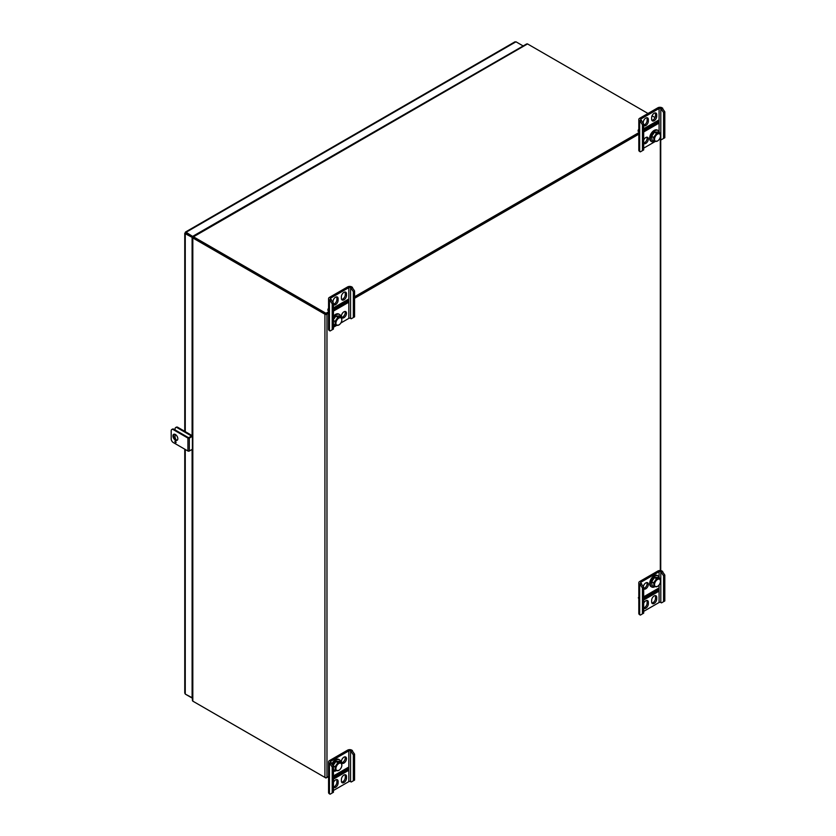 <?xml version="1.0" encoding="UTF-8"?>
<svg xmlns="http://www.w3.org/2000/svg" width="836" height="836" viewBox="0 0 836 836"><rect width="100%" height="100%" fill="white"/><g stroke="black" fill="none" stroke-linecap="round" stroke-linejoin="round"><path stroke-width="1.25" d="M192.395 700.422L192.395 237.497L185.258 233.704L186.094 233.223L185.258 232.732L185.258 233.704L186.094 232.251L192.938 236.619M185.258 692.292L185.258 694.089L192.395 697.861M514.412 42.699L515.969 41.8L523.169 45.959M186.094 233.223L192.75 237.058L186.094 233.223L186.094 232.251L185.258 232.732M192.102 237.654L192.102 435.755M192.102 449.413L192.102 698.039M186.094 694.57L192.395 698.206M192.938 236.201L522.813 46.168M176.281 439.872A2.968 1.714 60 0 1 175.079 436.988L175.079 434.344M175.079 429.923L175.079 428.92A2.968 1.714 60 0 1 175.696 427.562A2.968 1.714 60 0 1 177.169 427.708L189.751 434.971A2.968 1.714 60 0 1 191.099 436.319M175.696 427.562L176.344 427.186A2.968 1.714 60 0 1 177.828 427.332L190.409 434.595A2.968 1.714 60 0 1 191.757 435.943M193.482 701.529L325.946 778.013L328.569 776.498L326.97 777.417A1.453 0.836 180 0 1 324.922 777.417L192.813 701.143L192.813 237.957A1.453 0.836 180 0 1 192.667 237.852L193.315 236.713L192.667 237.852M638.808 597.374L639.676 596.873M526.199 44.705L527.37 43.848A1.453 0.836 60 0 1 527.537 43.932L193.482 236.797A1.453 0.836 -120 0 0 193.315 236.713M192.771 237.205L193.085 236.64L192.771 237.205M655.037 117.542L652.049 115.817M648.005 113.477L527.537 43.932M193.482 236.797L325.946 313.27L328.569 311.755M333.439 308.944L346.961 301.138M354.568 296.749L638.808 132.642M643.678 129.831L657.2 122.014M325.591 313.834L193.482 237.57L325.946 314.043L328.569 312.528L326.301 313.834M354.568 297.522L638.808 133.415L354.568 297.522M325.946 314.043L325.946 313.27M324.922 777.417L324.922 314.221L192.813 237.957M324.922 314.221A1.453 0.836 0 0 0 326.97 314.221L328.569 313.301M192.813 699.596L192.667 701.038A1.453 0.836 0 0 0 192.813 701.143M354.568 298.295L639.676 133.687M664.808 575.043L663.575 575.753L660.806 571.73A1.223 0.711 0 0 0 659.082 571.73L640.909 582.222A1.223 0.711 0 0 0 640.909 583.225L643.678 587.238L642.445 587.948L642.445 613.875L640.355 615.087L639.676 614.7A2.968 1.714 180 0 1 638.808 613.488L638.808 582.723A2.968 1.714 180 0 1 639.676 581.511L657.848 571.03A2.968 1.714 180 0 1 662.039 571.03L664.808 575.043L664.808 600.969L661.485 602.881L660.806 602.495A1.223 0.711 0 0 0 659.082 602.495L643.678 611.388M642.445 587.948L639.676 583.936A2.968 1.714 180 0 1 638.808 582.723M643.678 607.876A3.605 2.08 120 0 0 647.116 603.132L647.116 601.544A3.605 2.08 120 0 0 646.876 600.436M651.871 603.059A3.605 2.08 120 0 0 655.508 598.294L655.508 596.705A3.605 2.08 120 0 0 655.267 595.598M656.803 589.223A3.072 1.776 -120 0 0 657.2 589.777L657.2 588.993M643.678 588.419A3.605 2.08 120 0 0 647.116 583.674A3.605 2.08 120 0 0 646.876 582.567M643.678 600.029L658.381 591.543L658.381 588.314L643.678 596.799M643.678 608.169A3.605 2.08 120 0 0 644.002 608.441A3.605 2.08 120 0 0 646.771 607.469A3.605 2.08 120 0 0 648.349 603.843L647.116 603.132M648.349 603.843L648.349 602.254A3.605 2.08 120 0 0 647.607 600.603A3.605 2.08 120 0 0 643.678 603.331M656.73 599.004A3.605 2.08 120 0 1 655.163 602.631A3.605 2.08 120 0 1 652.383 603.592A3.605 2.08 120 0 1 651.641 601.941L651.641 600.363A3.605 2.08 120 0 1 653.209 596.726A3.605 2.08 120 0 1 655.988 595.765A3.605 2.08 120 0 1 656.73 597.416L656.73 599.004L655.508 598.294M643.678 588.711A3.605 2.08 120 0 0 644.002 588.972A3.605 2.08 120 0 0 646.771 588.011A3.605 2.08 120 0 0 648.349 584.385A3.605 2.08 120 0 0 647.607 582.734A3.605 2.08 120 0 0 645.099 583.434A3.605 2.08 120 0 0 643.312 586.621M663.575 575.753L663.575 601.68M643.678 587.238L643.678 613.164L642.445 613.875M661.485 572.127L662.708 571.416M640.355 584.322L641.578 583.612M638.338 597.656A4.661 2.686 -120 0 0 638.808 598.837M657.263 588.962L657.263 589.934A3.072 1.776 60 0 1 657.148 589.808L643.678 597.583M658.381 591.543L657.148 590.833L643.678 598.607M657.148 589.808L657.148 590.833M659.426 578.272A6.416 3.71 120 0 0 658.559 576.213A6.416 3.71 120 0 0 658.12 575.879A6.416 3.71 120 0 0 651.704 579.578A6.416 3.71 120 0 0 651.704 586.987A6.416 3.71 120 0 0 654.703 586.788M658.12 575.879L657.399 575.45A6.416 3.71 120 0 0 650.972 579.16A6.416 3.71 120 0 0 650.972 586.569L651.704 586.987M660.492 581.219A4.201 2.424 120 0 0 659.907 579.515A4.201 2.424 120 0 0 654.86 582.922A4.201 2.424 120 0 0 657.514 586.37A4.201 2.424 120 0 0 660.492 581.219L659.792 578.481L657.786 577.321L654.504 577.572L651.641 581.678L653.647 582.838L654.055 586.705L657.326 586.454M659.792 578.481L656.511 578.731L653.647 582.838M654.504 577.572L656.511 578.731M651.641 581.678L652.038 585.545L654.055 586.705M340.827 323.01L348.831 318.38A1.223 0.711 180 0 1 350.566 318.38L351.235 318.767L354.568 316.854L354.568 290.928L351.799 286.915A2.968 1.714 0 0 0 347.609 286.915L329.436 297.397A2.968 1.714 0 0 0 328.569 298.609A2.968 1.714 0 0 0 329.436 299.821L332.205 303.834L332.205 329.76L333.439 329.05L333.439 303.134L332.205 303.834M328.569 298.609L328.569 329.374A2.968 1.714 0 0 0 329.436 330.586L330.105 330.972L332.205 329.76M341.631 299.455A3.605 2.08 120 0 0 345.268 294.7L345.268 293.112A3.605 2.08 120 0 0 345.028 292.004M333.439 304.283A3.605 2.08 120 0 0 336.877 299.539L336.877 297.95A3.605 2.08 120 0 0 336.636 296.843M346.961 300.061L346.961 301.869L333.439 309.675M341.631 317.335A3.605 2.08 120 0 0 344.516 315.088A3.605 2.08 120 0 0 345.028 311.462M333.439 311.096L348.142 302.611L348.142 299.382L333.439 307.878M346.491 295.411L346.491 293.823A3.605 2.08 120 0 0 345.749 292.172A3.605 2.08 120 0 0 342.969 293.133A3.605 2.08 120 0 0 341.391 296.77L341.391 298.347A3.605 2.08 120 0 0 342.143 299.999A3.605 2.08 120 0 0 344.923 299.037A3.605 2.08 120 0 0 346.491 295.411L345.268 294.7M333.439 303.134L330.669 299.11A1.223 0.711 180 0 1 330.669 298.107L348.831 287.626A1.223 0.711 180 0 1 350.566 287.626L353.335 291.639L353.335 317.565M333.439 327.273L336.636 325.423M333.01 302.392L333.01 301.608A3.605 2.08 120 0 1 334.588 297.982A3.605 2.08 120 0 1 337.357 297.01A3.605 2.08 120 0 1 338.11 298.661L338.11 300.249L336.877 299.539M333.439 304.576A3.605 2.08 120 0 0 333.763 304.847A3.605 2.08 120 0 0 336.532 303.876A3.605 2.08 120 0 0 338.11 300.249M346.491 313.281A3.605 2.08 120 0 0 345.749 311.629A3.605 2.08 120 0 0 342.969 312.601A3.605 2.08 120 0 0 341.391 316.227A3.605 2.08 120 0 0 342.143 317.879A3.605 2.08 120 0 0 344.923 316.907A3.605 2.08 120 0 0 346.491 313.281M351.235 288.012L352.468 287.302M330.105 300.208L331.338 299.497M328.569 310.741L327.837 310.323A4.661 2.686 60 0 1 328.569 308.348M333.439 308.38L345.832 301.221A3.072 1.776 60 0 1 345.895 300.678M348.142 302.611L347.024 301.963L347.024 300.03M354.568 290.928L353.335 291.639M333.439 325.737A6.416 3.71 120 0 0 336.072 325.371M340.795 316.854A6.416 3.71 120 0 0 339.5 314.451A6.416 3.71 120 0 0 333.439 317.586M339.5 314.451L338.768 314.033A6.416 3.71 120 0 0 333.439 316.186M341.861 319.801A4.201 2.424 120 0 0 337.963 318.798A4.201 2.424 120 0 0 336.5 324.943A4.201 2.424 120 0 0 338.893 324.953A4.201 2.424 120 0 0 341.861 319.801L341.161 317.063L337.89 317.314L335.017 321.421L335.424 325.277L338.695 325.037M333.439 324.138L335.424 325.277M333.439 320.501L335.017 321.421M337.89 317.314L335.884 316.154L339.155 315.904L341.161 317.063M335.884 316.154L333.439 319.655M659.395 139.131A1.223 0.711 180 0 1 660.806 139.267L661.485 139.654L664.808 137.731L664.808 111.815L662.039 107.792A2.968 1.714 0 0 0 657.848 107.792L639.676 118.284A2.968 1.714 0 0 0 638.808 119.496A2.968 1.714 0 0 0 639.676 120.708L642.445 124.721L642.445 150.647L643.678 149.937L643.678 124.01L642.445 124.721M638.808 119.496L638.808 150.261A2.968 1.714 0 0 0 639.676 151.473L640.355 151.859L642.445 150.647M643.678 143.04A3.605 2.08 120 0 0 646.447 140.688A3.605 2.08 120 0 0 646.876 137.188M651.871 120.342A3.605 2.08 120 0 0 655.508 115.587L655.508 113.999A3.605 2.08 120 0 0 655.267 112.891M643.678 125.17A3.605 2.08 120 0 0 647.116 120.426L647.116 118.837A3.605 2.08 120 0 0 646.876 117.73M657.2 120.948L657.2 122.756L643.678 130.562M643.678 143.332A3.605 2.08 120 0 0 644.002 143.604A3.605 2.08 120 0 0 646.771 142.632A3.605 2.08 120 0 0 648.349 139.006A3.605 2.08 120 0 0 647.607 137.355A3.605 2.08 120 0 0 643.678 140.082M643.678 131.983L658.381 123.498L658.381 120.269L643.678 128.754M656.73 116.298L656.73 114.71A3.605 2.08 120 0 0 655.988 113.059A3.605 2.08 120 0 0 653.209 114.02A3.605 2.08 120 0 0 651.641 117.646L651.641 119.234A3.605 2.08 120 0 0 652.383 120.886A3.605 2.08 120 0 0 655.163 119.924A3.605 2.08 120 0 0 656.73 116.298L655.508 115.587M643.678 124.01L640.909 119.997A1.223 0.711 180 0 1 640.909 118.994L659.082 108.502A1.223 0.711 180 0 1 660.806 108.502L663.575 112.526L663.575 138.442M643.678 148.16L655.267 141.472M643.25 123.279L643.25 122.495A3.605 2.08 120 0 1 644.828 118.858A3.605 2.08 120 0 1 647.607 117.897A3.605 2.08 120 0 1 648.349 119.548L648.349 121.136L647.116 120.426M643.678 125.463A3.605 2.08 120 0 0 644.002 125.724A3.605 2.08 120 0 0 646.771 124.763A3.605 2.08 120 0 0 648.349 121.136M661.485 108.889L662.708 108.178M640.355 121.095L641.578 120.384M638.808 131.628L638.077 131.2A4.661 2.686 60 0 1 638.808 129.235M643.678 129.256L656.072 122.098A3.072 1.776 60 0 1 656.135 121.565M658.381 123.498L657.263 122.85L657.263 120.917M664.808 111.815L663.575 112.526M659.426 132.903A6.416 3.71 120 0 0 658.12 130.5A6.416 3.71 120 0 0 651.944 133.802A6.416 3.71 120 0 0 651.265 141.284A6.416 3.71 120 0 0 651.704 141.618A6.416 3.71 120 0 0 654.703 141.42M658.12 130.5L657.399 130.082A6.416 3.71 120 0 0 651.223 133.373A6.416 3.71 120 0 0 650.533 140.866A6.416 3.71 120 0 0 650.972 141.2L651.704 141.618M660.492 135.85A4.201 2.424 120 0 0 656.584 134.836A4.201 2.424 120 0 0 655.131 140.981A4.201 2.424 120 0 0 657.514 140.991A4.201 2.424 120 0 0 660.492 135.85L659.792 133.112L656.511 133.352L653.647 137.459L654.055 141.326L657.326 141.075M659.792 133.112L657.786 131.952L654.504 132.192L651.641 136.299L652.038 140.166L654.055 141.326M651.641 136.299L653.647 137.459M654.504 132.192L656.511 133.352M354.568 754.156L353.335 754.866L350.566 750.853A1.223 0.711 0 0 0 348.831 750.853L330.669 761.335A1.223 0.711 0 0 0 330.669 762.338L333.439 766.361L332.205 767.072L332.205 792.988L330.105 794.2L329.436 793.813A2.968 1.714 180 0 1 328.569 792.601L328.569 761.836A2.968 1.714 180 0 1 329.436 760.624L347.609 750.143A2.968 1.714 180 0 1 351.799 750.143L354.568 754.156L354.568 780.082L351.235 782.005L350.566 781.618A1.223 0.711 0 0 0 348.831 781.618L333.439 790.501M332.205 767.072L329.436 763.049A2.968 1.714 180 0 1 328.569 761.836M341.631 762.704A3.605 2.08 120 0 0 345.268 757.949A3.605 2.08 120 0 0 345.028 756.841M333.439 786.99A3.605 2.08 120 0 0 336.877 782.245L336.877 780.657A3.605 2.08 120 0 0 336.636 779.549M341.631 782.172A3.605 2.08 120 0 0 345.268 777.407L345.268 775.818A3.605 2.08 120 0 0 345.028 774.711M346.564 768.336A3.072 1.776 -120 0 0 346.961 768.89L346.961 768.106M341.391 761.596A3.605 2.08 120 0 0 342.143 763.247A3.605 2.08 120 0 0 344.923 762.286A3.605 2.08 120 0 0 346.491 758.66A3.605 2.08 120 0 0 345.749 757.008A3.605 2.08 120 0 0 342.969 757.97A3.605 2.08 120 0 0 341.391 761.596M333.439 779.142L348.142 770.656L348.142 767.427L333.439 775.912M333.439 787.282A3.605 2.08 120 0 0 333.763 787.554A3.605 2.08 120 0 0 336.532 786.582A3.605 2.08 120 0 0 338.11 782.956L336.877 782.245M338.11 782.956L338.11 781.367A3.605 2.08 120 0 0 337.357 779.716A3.605 2.08 120 0 0 333.439 782.444M346.491 778.117A3.605 2.08 120 0 1 344.923 781.744A3.605 2.08 120 0 1 342.143 782.715A3.605 2.08 120 0 1 341.391 781.064L341.391 779.476A3.605 2.08 120 0 1 342.969 775.85A3.605 2.08 120 0 1 345.749 774.878A3.605 2.08 120 0 1 346.491 776.529L346.491 778.117L345.268 777.407M353.335 754.866L353.335 780.793M333.439 766.361L333.439 792.277L332.205 792.988M351.235 751.24L352.468 750.529M330.105 763.435L331.338 762.725M328.099 776.769A4.661 2.686 -120 0 0 328.569 777.961M347.024 768.075L347.024 769.047A3.072 1.776 60 0 1 346.909 768.921L333.439 776.696M348.142 770.656L346.909 769.946L333.439 777.72M346.909 768.921L346.909 769.946M340.795 762.233A6.416 3.71 120 0 0 339.938 760.164A6.416 3.71 120 0 0 339.5 759.83A6.416 3.71 120 0 0 332.488 764.71M333.439 771.116A6.416 3.71 120 0 0 336.072 770.75M339.5 759.83L338.768 759.412A6.416 3.71 120 0 0 331.976 763.822M341.861 765.18A4.201 2.424 120 0 0 341.276 763.477A4.201 2.424 120 0 0 336.239 766.884A4.201 2.424 120 0 0 338.893 770.322A4.201 2.424 120 0 0 341.861 765.18L341.161 762.442L339.155 761.282L335.884 761.523L333.021 765.63L335.017 766.8L335.424 770.656L338.695 770.405M341.161 762.442L337.89 762.683L335.017 766.8M335.884 761.523L337.89 762.683M333.439 769.507L335.424 770.656M192.395 436.34L189.333 438.106A0.993 0.575 180 0 1 187.933 438.106L173.292 429.641A2.968 1.714 -120 0 0 171.808 429.495A2.968 1.714 -120 0 0 171.192 430.853L171.192 438.921A2.968 1.714 -120 0 0 173.292 442.557L187.933 451.012A0.993 0.575 180 0 0 189.333 451.012L192.395 449.245M171.808 429.495L172.467 429.119A2.968 1.714 60 0 1 173.94 429.265L188.591 437.719L192.395 435.577M176.082 442.547A0.982 0.564 -120 0 0 174.891 441.303A0.982 0.564 -120 0 0 176.082 442.547M177.828 438.722A3.448 1.985 -120 0 0 175.382 434.501A3.448 1.985 -120 0 0 173.658 434.323A3.448 1.985 -120 0 0 173.658 438.304A3.448 1.985 -120 0 0 177.107 440.3A3.448 1.985 -120 0 0 177.828 438.722M175.351 441.335A0.982 0.564 -120 0 0 176.082 442.599M174.024 434.187A3.448 1.985 -120 0 0 174.316 437.928A3.448 1.985 -120 0 0 177.41 440.049M185.258 233.704L185.258 431.616M185.258 449.465L185.258 694.089M515.969 41.8L186.094 232.251M177.169 427.708L177.828 427.332M189.751 434.971L190.409 434.595M660.315 570.539L660.315 139.089M326.97 314.221L326.97 777.417M639.676 583.936L639.676 614.7M659.082 571.73L659.082 576.944M659.082 584.96L659.082 602.495M640.909 582.222L640.909 583.225M660.806 571.73L660.806 602.495M656.73 597.416L655.508 596.705M648.349 602.254L647.116 601.544M329.436 330.586L329.436 299.821M330.669 299.11L330.669 298.107M348.831 318.38L348.831 287.626M350.566 318.38L350.566 287.626M338.11 298.661L336.877 297.95M346.491 293.823L345.268 293.112M639.676 151.473L639.676 120.708M640.909 119.997L640.909 118.994M659.082 131.565L659.082 108.502M660.806 139.267L660.806 108.502M648.349 119.548L647.116 118.837M656.73 114.71L655.508 113.999M329.436 763.049L329.436 793.813M348.831 750.853L348.831 781.618M330.669 761.335L330.669 762.338M350.566 750.853L350.566 781.618M346.491 776.529L345.268 775.818M338.11 781.367L336.877 780.657M173.292 429.641L173.94 429.265M187.933 438.106L187.933 451.012M189.333 438.106L189.333 451.012M184.756 693.19L184.756 449.172M184.756 431.334L184.756 233.223M185.425 232.063L514.945 41.821M192.876 236.661L526.701 43.921M660.733 139.236L660.733 570.591"/></g></svg>
